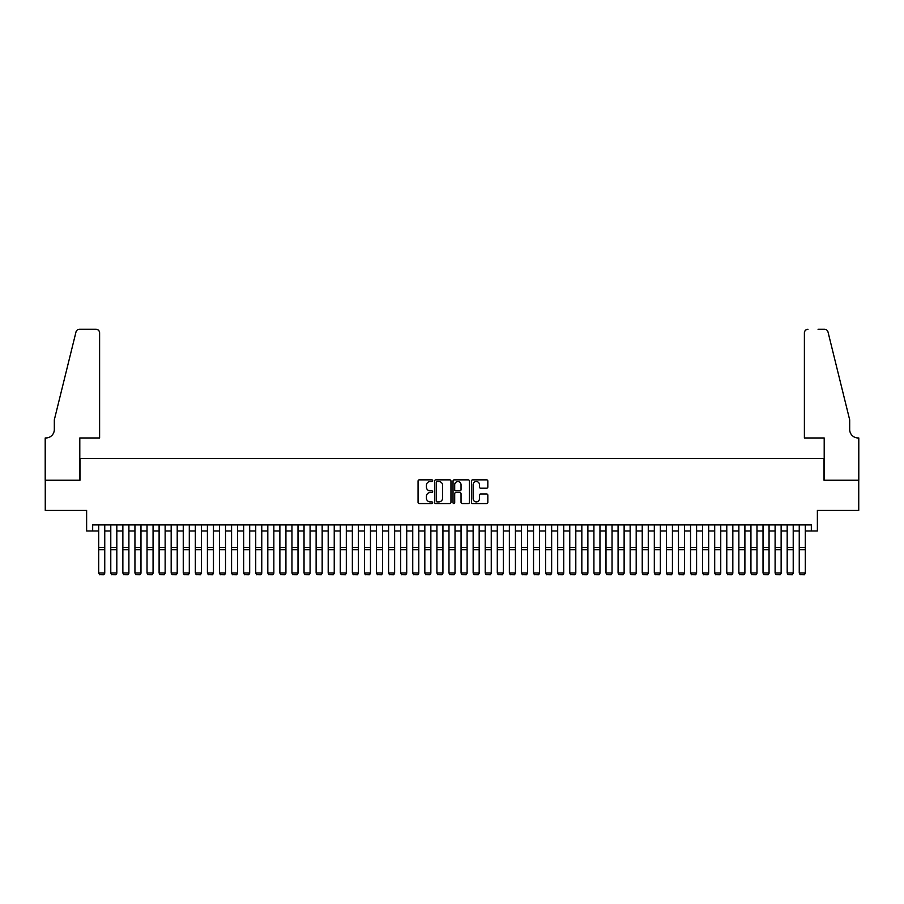 <?xml version="1.0" encoding="UTF-8"?>
<svg xmlns="http://www.w3.org/2000/svg" width="904" height="904" viewBox="0 0 904 904"><rect width="100%" height="100%" fill="white"/><g stroke="black" fill="none" stroke-linecap="round" stroke-linejoin="round"><path stroke-width="1.36" d="M432.677 480.679A0.825 0.825 0 0 0 431.841 479.854L419.253 479.854A1.186 1.186 0 0 0 418.066 481.041L418.066 502.375A1.186 1.186 0 0 0 419.253 503.562L431.841 503.562A0.825 0.825 0 0 0 432.677 502.737A0.825 0.825 0 0 0 431.841 501.901L430.214 501.901A3.797 3.797 0 0 1 426.417 498.115L426.417 496.33A3.797 3.797 0 0 1 430.214 492.544L431.841 492.544A0.825 0.825 0 0 0 432.677 491.708A0.825 0.825 0 0 0 431.841 490.883L430.214 490.883A3.797 3.797 0 0 1 426.417 487.086L426.417 485.312A3.797 3.797 0 0 1 430.214 481.516L431.841 481.516A0.825 0.825 0 0 0 432.677 480.679M486.646 488.216A1.186 1.186 0 0 0 487.832 487.03L487.832 481.041A1.186 1.186 0 0 0 486.646 479.854L472.656 479.854A1.186 1.186 0 0 0 471.47 481.041L471.47 502.375A1.186 1.186 0 0 0 472.656 503.562L486.646 503.562A1.186 1.186 0 0 0 487.832 502.375L487.832 495.143A1.186 1.186 0 0 0 486.646 493.968L480.657 493.968A1.186 1.186 0 0 0 479.47 495.143L479.47 498.737A3.175 3.175 0 0 1 476.306 501.901A3.175 3.175 0 0 1 473.131 498.737L473.131 484.691A3.175 3.175 0 0 1 476.306 481.516A3.175 3.175 0 0 1 479.47 484.691L479.47 487.03A1.186 1.186 0 0 0 480.657 488.216L486.646 488.216M92.671 530.964L92.671 524.93L811.329 524.93L811.329 530.964L817.374 530.964L817.374 510.432L858.743 510.432L858.743 480.239L824.019 480.239L824.019 458.497L79.981 458.497L79.981 480.239L45.256 480.239L45.256 510.432L86.626 510.432L86.626 530.964L98.705 530.964M450.96 481.041A1.186 1.186 0 0 0 449.774 479.854L435.784 479.854A1.186 1.186 0 0 0 434.598 481.041L434.598 502.375A1.186 1.186 0 0 0 435.784 503.562L449.774 503.562A1.186 1.186 0 0 0 450.96 502.375L450.96 481.041M454.226 479.854L468.215 479.854A1.186 1.186 0 0 1 469.402 481.041L469.402 502.375A1.186 1.186 0 0 1 468.215 503.562L462.226 503.562A1.186 1.186 0 0 1 461.04 502.375L461.04 493.731A1.186 1.186 0 0 0 459.853 492.544L455.887 492.544A1.186 1.186 0 0 0 454.701 493.731L454.701 502.737A0.825 0.825 0 0 1 453.864 503.562A0.825 0.825 0 0 1 453.04 502.737L453.04 481.041A1.186 1.186 0 0 1 454.226 479.854M104.751 530.964L110.785 530.964M116.819 530.964L122.865 530.964M128.899 530.964L134.945 530.964M140.979 530.964L147.024 530.964M153.058 530.964L159.104 530.964M165.138 530.964L171.172 530.964M177.218 530.964L183.252 530.964M189.298 530.964L195.332 530.964M201.377 530.964L207.411 530.964M213.457 530.964L219.491 530.964M225.525 530.964L231.571 530.964M237.605 530.964L243.651 530.964M249.685 530.964L255.73 530.964M261.764 530.964L267.81 530.964M273.844 530.964L279.878 530.964M285.924 530.964L291.958 530.964M298.004 530.964L304.038 530.964M310.083 530.964L316.117 530.964M322.163 530.964L328.197 530.964M334.231 530.964L340.277 530.964M346.311 530.964L352.357 530.964M358.391 530.964L364.436 530.964M370.471 530.964L376.505 530.964M382.55 530.964L388.584 530.964M394.63 530.964L400.664 530.964M406.71 530.964L412.744 530.964M418.789 530.964L424.823 530.964M430.858 530.964L436.903 530.964M442.937 530.964L448.983 530.964M455.017 530.964L461.063 530.964M467.097 530.964L473.142 530.964M479.176 530.964L485.211 530.964M491.256 530.964L497.29 530.964M503.336 530.964L509.37 530.964M515.416 530.964L521.45 530.964M527.495 530.964L533.529 530.964M539.564 530.964L545.609 530.964M551.643 530.964L557.689 530.964M563.723 530.964L569.769 530.964M575.803 530.964L581.837 530.964M587.882 530.964L593.917 530.964M599.962 530.964L605.996 530.964M612.042 530.964L618.076 530.964M624.122 530.964L630.156 530.964M636.19 530.964L642.236 530.964M648.27 530.964L654.315 530.964M660.349 530.964L666.395 530.964M672.429 530.964L678.475 530.964M684.509 530.964L690.543 530.964M696.588 530.964L702.623 530.964M708.668 530.964L714.702 530.964M720.748 530.964L726.782 530.964M732.828 530.964L738.862 530.964M744.896 530.964L750.941 530.964M756.976 530.964L763.021 530.964M769.055 530.964L775.101 530.964M781.135 530.964L787.181 530.964M793.215 530.964L799.249 530.964M805.294 530.964L811.329 530.964M437.095 481.516A0.825 0.825 0 0 0 436.259 482.34L436.259 501.076A0.825 0.825 0 0 0 437.095 501.901L438.813 501.901A3.797 3.797 0 0 0 442.61 498.115L442.61 485.312A3.797 3.797 0 0 0 438.813 481.516L437.095 481.516M461.04 484.747A3.175 3.175 0 0 0 457.865 481.572A3.175 3.175 0 0 0 454.701 484.747L454.701 489.697A1.186 1.186 0 0 0 455.887 490.883L459.853 490.883A1.186 1.186 0 0 0 461.04 489.697L461.04 484.747M104.751 524.93L104.751 573.249L103.836 574.741L99.609 574.661L103.836 574.741M99.609 574.741L98.705 573.023L104.751 573.023L103.836 574.661M98.705 524.93L98.705 573.023L99.609 574.661M99.609 437.965L99.609 332.875A3.627 3.627 0 0 0 95.993 329.259L79.507 329.259A3.627 3.627 0 0 0 75.981 332.017L54.319 419.84L54.319 429.502A8.452 8.452 0 0 1 45.867 437.965L45.2 437.965L45.2 480.239L79.801 480.239L79.801 437.965L99.609 437.965L99.609 332.875C99.383 330.694 98.174 329.485 95.993 329.259L85.959 329.259M75.981 332.017C76.908 330.028 76.908 330.028 75.981 332.017C76.908 330.028 76.908 330.028 75.981 332.017M54.319 429.502A8.452 8.452 0 0 1 45.867 437.965M804.39 437.965L804.39 332.875L804.39 437.965L824.199 437.965L824.199 480.239L858.8 480.239L858.8 437.965L858.133 437.965A8.452 8.452 0 0 1 849.681 429.502A8.452 8.452 0 0 0 858.133 437.965M843.036 392.912L828.019 332.017L849.681 419.84L849.681 429.502M818.041 329.259L824.493 329.259A3.627 3.627 0 0 1 828.019 332.017C827.092 330.028 827.092 330.028 828.019 332.017C827.092 330.028 827.092 330.028 828.019 332.017M808.006 329.259A3.627 3.627 0 0 0 804.39 332.875C804.616 330.694 805.826 329.485 808.006 329.259M116.819 524.93L116.819 573.249L115.915 574.741L111.689 574.661L115.915 574.741M111.689 574.741L110.785 573.023L116.819 573.023L115.915 574.661M110.785 524.93L110.785 573.023L111.689 574.661M128.899 524.93L128.899 573.249L127.995 574.741L123.769 574.661L127.995 574.741M123.769 574.741L122.865 573.023L128.899 573.023L127.995 574.661M122.865 524.93L122.865 573.023L123.769 574.661M140.979 524.93L140.979 573.249L140.075 574.741L135.849 574.661L140.075 574.741M135.849 574.741L134.945 573.023L140.979 573.023L140.075 574.661M134.945 524.93L134.945 573.023L135.849 574.661M153.058 524.93L153.058 573.249L152.154 574.741L147.928 574.661L152.154 574.741M147.928 574.741L147.024 573.023L153.058 573.023L152.154 574.661M147.024 524.93L147.024 573.023L147.928 574.661M165.138 524.93L165.138 573.249L164.234 574.741L160.008 574.661L164.234 574.741M160.008 574.741L159.104 573.023L165.138 573.023L164.234 574.661M159.104 524.93L159.104 573.023L160.008 574.661M177.218 524.93L177.218 573.249L176.314 574.741L172.088 574.661L176.314 574.741M172.088 574.741L171.172 573.023L177.218 573.023L176.314 574.661M171.172 524.93L171.172 573.023L172.088 574.661M189.298 524.93L189.298 573.249L188.394 574.741L184.167 574.661L188.394 574.741M184.167 574.741L183.252 573.023L189.298 573.023L188.394 574.661M183.252 524.93L183.252 573.023L184.167 574.661M201.377 524.93L201.377 573.249L200.462 574.741L196.236 574.661L200.462 574.741M196.236 574.741L195.332 573.023L201.377 573.023L200.462 574.661M195.332 524.93L195.332 573.023L196.236 574.661M213.457 524.93L213.457 573.249L212.542 574.741L208.315 574.661L212.542 574.741M208.315 574.741L207.411 573.023L213.457 573.023L212.542 574.661M207.411 524.93L207.411 573.023L208.315 574.661M225.525 524.93L225.525 573.249L224.621 574.741L220.395 574.661L224.621 574.741M220.395 574.741L219.491 573.023L225.525 573.023L224.621 574.661M219.491 524.93L219.491 573.023L220.395 574.661M237.605 524.93L237.605 573.249L236.701 574.741L232.475 574.661L236.701 574.741M232.475 574.741L231.571 573.023L237.605 573.023L236.701 574.661M231.571 524.93L231.571 573.023L232.475 574.661M249.685 524.93L249.685 573.249L248.781 574.741L244.555 574.661L248.781 574.741M244.555 574.741L243.651 573.023L249.685 573.023L248.781 574.661M243.651 524.93L243.651 573.023L244.555 574.661M261.764 524.93L261.764 573.249L260.86 574.741L256.634 574.661L260.86 574.741M256.634 574.741L255.73 573.023L261.764 573.023L260.86 574.661M255.73 524.93L255.73 573.023L256.634 574.661M273.844 524.93L273.844 573.249L272.94 574.741L268.714 574.661L272.94 574.741M268.714 574.741L267.81 573.023L273.844 573.023L272.94 574.661M267.81 524.93L267.81 573.023L268.714 574.661M285.924 524.93L285.924 573.249L285.02 574.741L280.794 574.661L285.02 574.741M280.794 574.741L279.878 573.023L285.924 573.023L285.02 574.661M279.878 524.93L279.878 573.023L280.794 574.661M298.004 524.93L298.004 573.249L297.1 574.741L292.862 574.661L297.1 574.741M292.862 574.741L291.958 573.023L298.004 573.023L297.1 574.661M291.958 524.93L291.958 573.023L292.862 574.661M310.083 524.93L310.083 573.249L309.168 574.741L304.942 574.661L309.168 574.741M304.942 574.741L304.038 573.023L310.083 573.023L309.168 574.661M304.038 524.93L304.038 573.023L304.942 574.661M322.163 524.93L322.163 573.249L321.248 574.741L317.022 574.661L321.248 574.741M317.022 574.741L316.117 573.023L322.163 573.023L321.248 574.661M316.117 524.93L316.117 573.023L317.022 574.661M334.231 524.93L334.231 573.249L333.327 574.741L329.101 574.661L333.327 574.741M329.101 574.741L328.197 573.023L334.231 573.023L333.327 574.661M328.197 524.93L328.197 573.023L329.101 574.661M346.311 524.93L346.311 573.249L345.407 574.741L341.181 574.661L345.407 574.741M341.181 574.741L340.277 573.023L346.311 573.023L345.407 574.661M340.277 524.93L340.277 573.023L341.181 574.661M358.391 524.93L358.391 573.249L357.487 574.741L353.261 574.661L357.487 574.741M353.261 574.741L352.357 573.023L358.391 573.023L357.487 574.661M352.357 524.93L352.357 573.023L353.261 574.661M370.471 524.93L370.471 573.249L369.566 574.741L365.34 574.661L369.566 574.741M365.34 574.741L364.436 573.023L370.471 573.023L369.566 574.661M364.436 524.93L364.436 573.023L365.34 574.661M382.55 524.93L382.55 573.249L381.646 574.741L377.42 574.661L381.646 574.741M377.42 574.741L376.505 573.023L382.55 573.023L381.646 574.661M376.505 524.93L376.505 573.023L377.42 574.661M394.63 524.93L394.63 573.249L393.726 574.741L389.5 574.661L393.726 574.741M389.5 574.741L388.584 573.023L394.63 573.023L393.726 574.661M388.584 524.93L388.584 573.023L389.5 574.661M406.71 524.93L406.71 573.249L405.806 574.741L401.568 574.661L405.806 574.741M401.568 574.741L400.664 573.023L406.71 573.023L405.806 574.661M400.664 524.93L400.664 573.023L401.568 574.661M418.789 524.93L418.789 573.249L417.874 574.741L413.648 574.661L417.874 574.741M413.648 574.741L412.744 573.023L418.789 573.023L417.874 574.661M412.744 524.93L412.744 573.023L413.648 574.661M430.858 524.93L430.858 573.249L429.954 574.741L425.727 574.661L429.954 574.741M425.727 574.741L424.823 573.023L430.858 573.023L429.954 574.661M424.823 524.93L424.823 573.023L425.727 574.661M442.937 524.93L442.937 573.249L442.033 574.741L437.807 574.661L442.033 574.741M437.807 574.741L436.903 573.023L442.937 573.023L442.033 574.661M436.903 524.93L436.903 573.023L437.807 574.661M455.017 524.93L455.017 573.249L454.113 574.741L449.887 574.661L454.113 574.741M449.887 574.741L448.983 573.023L455.017 573.023L454.113 574.661M448.983 524.93L448.983 573.023L449.887 574.661M467.097 524.93L467.097 573.249L466.193 574.741L461.967 574.661L466.193 574.741M461.967 574.741L461.063 573.023L467.097 573.023L466.193 574.661M461.063 524.93L461.063 573.023L461.967 574.661M479.176 524.93L479.176 573.249L478.272 574.741L474.046 574.661L478.272 574.741M474.046 574.741L473.142 573.023L479.176 573.023L478.272 574.661M473.142 524.93L473.142 573.023L474.046 574.661M491.256 524.93L491.256 573.249L490.352 574.741L486.126 574.661L490.352 574.741M486.126 574.741L485.211 573.023L491.256 573.023L490.352 574.661M485.211 524.93L485.211 573.023L486.126 574.661M503.336 524.93L503.336 573.249L502.432 574.741L498.194 574.661L502.432 574.741M498.194 574.741L497.29 573.023L503.336 573.023L502.432 574.661M497.29 524.93L497.29 573.023L498.194 574.661M515.416 524.93L515.416 573.249L514.5 574.741L510.274 574.661L514.5 574.741M510.274 574.741L509.37 573.023L515.416 573.023L514.5 574.661M509.37 524.93L509.37 573.023L510.274 574.661M527.495 524.93L527.495 573.249L526.58 574.741L522.354 574.661L526.58 574.741M522.354 574.741L521.45 573.023L527.495 573.023L526.58 574.661M521.45 524.93L521.45 573.023L522.354 574.661M539.564 524.93L539.564 573.249L538.66 574.741L534.433 574.661L538.66 574.741M534.433 574.741L533.529 573.023L539.564 573.023L538.66 574.661M533.529 524.93L533.529 573.023L534.433 574.661M551.643 524.93L551.643 573.249L550.739 574.741L546.513 574.661L550.739 574.741M546.513 574.741L545.609 573.023L551.643 573.023L550.739 574.661M545.609 524.93L545.609 573.023L546.513 574.661M563.723 524.93L563.723 573.249L562.819 574.741L558.593 574.661L562.819 574.741M558.593 574.741L557.689 573.023L563.723 573.023L562.819 574.661M557.689 524.93L557.689 573.023L558.593 574.661M575.803 524.93L575.803 573.249L574.899 574.741L570.673 574.661L574.899 574.741M570.673 574.741L569.769 573.023L575.803 573.023L574.899 574.661M569.769 524.93L569.769 573.023L570.673 574.661M587.882 524.93L587.882 573.249L586.978 574.741L582.752 574.661L586.978 574.741M582.752 574.741L581.837 573.023L587.882 573.023L586.978 574.661M581.837 524.93L581.837 573.023L582.752 574.661M599.962 524.93L599.962 573.249L599.058 574.741L594.832 574.661L599.058 574.741M594.832 574.741L593.917 573.023L599.962 573.023L599.058 574.661M593.917 524.93L593.917 573.023L594.832 574.661M612.042 524.93L612.042 573.249L611.138 574.741L606.9 574.661L611.138 574.741M606.9 574.741L605.996 573.023L612.042 573.023L611.138 574.661M605.996 524.93L605.996 573.023L606.9 574.661M624.122 524.93L624.122 573.249L623.206 574.741L618.98 574.661L623.206 574.741M618.98 574.741L618.076 573.023L624.122 573.023L623.206 574.661M618.076 524.93L618.076 573.023L618.98 574.661M636.19 524.93L636.19 573.249L635.286 574.741L631.06 574.661L635.286 574.741M631.06 574.741L630.156 573.023L636.19 573.023L635.286 574.661M630.156 524.93L630.156 573.023L631.06 574.661M648.27 524.93L648.27 573.249L647.366 574.741L643.139 574.661L647.366 574.741M643.139 574.741L642.236 573.023L648.27 573.023L647.366 574.661M642.236 524.93L642.236 573.023L643.139 574.661M660.349 524.93L660.349 573.249L659.445 574.741L655.219 574.661L659.445 574.741M655.219 574.741L654.315 573.023L660.349 573.023L659.445 574.661M654.315 524.93L654.315 573.023L655.219 574.661M672.429 524.93L672.429 573.249L671.525 574.741L667.299 574.661L671.525 574.741M667.299 574.741L666.395 573.023L672.429 573.023L671.525 574.661M666.395 524.93L666.395 573.023L667.299 574.661M684.509 524.93L684.509 573.249L683.605 574.741L679.379 574.661L683.605 574.741M679.379 574.741L678.475 573.023L684.509 573.023L683.605 574.661M678.475 524.93L678.475 573.023L679.379 574.661M696.588 524.93L696.588 573.249L695.684 574.741L691.458 574.661L695.684 574.741M691.458 574.741L690.543 573.023L696.588 573.023L695.684 574.661M690.543 524.93L690.543 573.023L691.458 574.661M708.668 524.93L708.668 573.249L707.764 574.741L703.538 574.661L707.764 574.741M703.538 574.741L702.623 573.023L708.668 573.023L707.764 574.661M702.623 524.93L702.623 573.023L703.538 574.661M720.748 524.93L720.748 573.249L719.833 574.741L715.606 574.661L719.833 574.741M715.606 574.741L714.702 573.023L720.748 573.023L719.833 574.661M714.702 524.93L714.702 573.023L715.606 574.661M732.828 524.93L732.828 573.249L731.912 574.741L727.686 574.661L731.912 574.741M727.686 574.741L726.782 573.023L732.828 573.023L731.912 574.661M726.782 524.93L726.782 573.023L727.686 574.661M744.896 524.93L744.896 573.249L743.992 574.741L739.766 574.661L743.992 574.741M739.766 574.741L738.862 573.023L744.896 573.023L743.992 574.661M738.862 524.93L738.862 573.023L739.766 574.661M756.976 524.93L756.976 573.249L756.072 574.741L751.845 574.661L756.072 574.741M751.845 574.741L750.941 573.023L756.976 573.023L756.072 574.661M750.941 524.93L750.941 573.023L751.845 574.661M769.055 524.93L769.055 573.249L768.151 574.741L763.925 574.661L768.151 574.741M763.925 574.741L763.021 573.023L769.055 573.023L768.151 574.661M763.021 524.93L763.021 573.023L763.925 574.661M781.135 524.93L781.135 573.249L780.231 574.741L776.005 574.661L780.231 574.741M776.005 574.741L775.101 573.023L781.135 573.023L780.231 574.661M775.101 524.93L775.101 573.023L776.005 574.661M793.215 524.93L793.215 573.249L792.311 574.741L788.085 574.661L792.311 574.741M788.085 574.741L787.181 573.023L793.215 573.023L792.311 574.661M787.181 524.93L787.181 573.023L788.085 574.661M805.294 524.93L805.294 573.249L804.39 574.741L800.164 574.661L804.39 574.741M800.164 574.741L799.249 573.023L805.294 573.023L804.39 574.661M799.249 524.93L799.249 573.023L800.164 574.661M104.751 547.474L98.705 547.474M104.751 549.756L98.705 549.756M116.819 547.474L110.785 547.474M116.819 549.756L110.785 549.756M128.899 547.474L122.865 547.474M128.899 549.756L122.865 549.756M140.979 547.474L134.945 547.474M140.979 549.756L134.945 549.756M153.058 547.474L147.024 547.474M153.058 549.756L147.024 549.756M165.138 547.474L159.104 547.474M165.138 549.756L159.104 549.756M177.218 547.474L171.172 547.474M177.218 549.756L171.172 549.756M189.298 547.474L183.252 547.474M189.298 549.756L183.252 549.756M201.377 547.474L195.332 547.474M201.377 549.756L195.332 549.756M213.457 547.474L207.411 547.474M213.457 549.756L207.411 549.756M225.525 547.474L219.491 547.474M225.525 549.756L219.491 549.756M237.605 547.474L231.571 547.474M237.605 549.756L231.571 549.756M249.685 547.474L243.651 547.474M249.685 549.756L243.651 549.756M261.764 547.474L255.73 547.474M261.764 549.756L255.73 549.756M273.844 547.474L267.81 547.474M273.844 549.756L267.81 549.756M285.924 547.474L279.878 547.474M285.924 549.756L279.878 549.756M298.004 547.474L291.958 547.474M298.004 549.756L291.958 549.756M310.083 547.474L304.038 547.474M310.083 549.756L304.038 549.756M322.163 547.474L316.117 547.474M322.163 549.756L316.117 549.756M334.231 547.474L328.197 547.474M334.231 549.756L328.197 549.756M346.311 547.474L340.277 547.474M346.311 549.756L340.277 549.756M358.391 547.474L352.357 547.474M358.391 549.756L352.357 549.756M370.471 547.474L364.436 547.474M370.471 549.756L364.436 549.756M382.55 547.474L376.505 547.474M382.55 549.756L376.505 549.756M394.63 547.474L388.584 547.474M394.63 549.756L388.584 549.756M406.71 547.474L400.664 547.474M406.71 549.756L400.664 549.756M418.789 547.474L412.744 547.474M418.789 549.756L412.744 549.756M430.858 547.474L424.823 547.474M430.858 549.756L424.823 549.756M442.937 547.474L436.903 547.474M442.937 549.756L436.903 549.756M455.017 547.474L448.983 547.474M455.017 549.756L448.983 549.756M467.097 547.474L461.063 547.474M467.097 549.756L461.063 549.756M479.176 547.474L473.142 547.474M479.176 549.756L473.142 549.756M491.256 547.474L485.211 547.474M491.256 549.756L485.211 549.756M503.336 547.474L497.29 547.474M503.336 549.756L497.29 549.756M515.416 547.474L509.37 547.474M515.416 549.756L509.37 549.756M527.495 547.474L521.45 547.474M527.495 549.756L521.45 549.756M539.564 547.474L533.529 547.474M539.564 549.756L533.529 549.756M551.643 547.474L545.609 547.474M551.643 549.756L545.609 549.756M563.723 547.474L557.689 547.474M563.723 549.756L557.689 549.756M575.803 547.474L569.769 547.474M575.803 549.756L569.769 549.756M587.882 547.474L581.837 547.474M587.882 549.756L581.837 549.756M599.962 547.474L593.917 547.474M599.962 549.756L593.917 549.756M612.042 547.474L605.996 547.474M612.042 549.756L605.996 549.756M624.122 547.474L618.076 547.474M624.122 549.756L618.076 549.756M636.19 547.474L630.156 547.474M636.19 549.756L630.156 549.756M648.27 547.474L642.236 547.474M648.27 549.756L642.236 549.756M660.349 547.474L654.315 547.474M660.349 549.756L654.315 549.756M672.429 547.474L666.395 547.474M672.429 549.756L666.395 549.756M684.509 547.474L678.475 547.474M684.509 549.756L678.475 549.756M696.588 547.474L690.543 547.474M696.588 549.756L690.543 549.756M708.668 547.474L702.623 547.474M708.668 549.756L702.623 549.756M720.748 547.474L714.702 547.474M720.748 549.756L714.702 549.756M732.828 547.474L726.782 547.474M732.828 549.756L726.782 549.756M744.896 547.474L738.862 547.474M744.896 549.756L738.862 549.756M756.976 547.474L750.941 547.474M756.976 549.756L750.941 549.756M769.055 547.474L763.021 547.474M769.055 549.756L763.021 549.756M781.135 547.474L775.101 547.474M781.135 549.756L775.101 549.756M793.215 547.474L787.181 547.474M793.215 549.756L787.181 549.756M805.294 547.474L799.249 547.474M805.294 549.756L799.249 549.756"/></g></svg>
